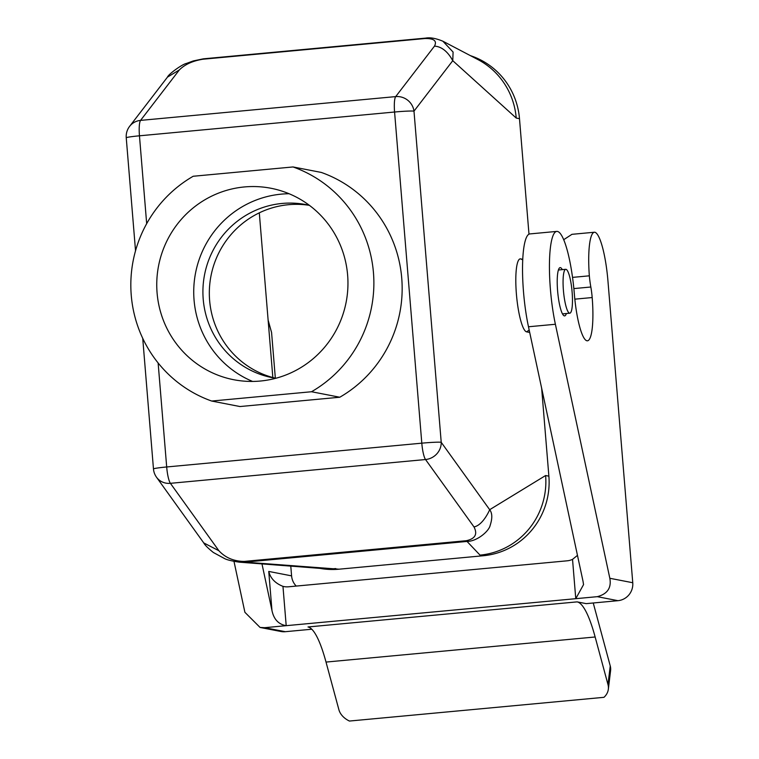 <?xml version="1.0" encoding="UTF-8"?>
<svg xmlns="http://www.w3.org/2000/svg" width="759" height="759" viewBox="0 0 759 759"><rect width="100%" height="100%" fill="white"/><g stroke="black" fill="none" stroke-linecap="round" stroke-linejoin="round"><path stroke-width="1.14" d="M563.415 290.412A22.039 4.26 84.7 0 0 569.573 313.182A22.039 4.26 84.7 0 0 569.819 313.201A22.039 4.26 84.7 0 0 572.011 290.858A22.039 4.26 84.7 0 0 565.721 269.312A22.039 4.26 84.7 0 0 563.415 290.412M529.697 332.451L526.632 331.854A36.669 7.087 -95.3 0 1 516.395 293.97A36.669 7.087 -95.3 0 1 520.636 258.885L522.752 259.293M339.785 397.232A123.964 121.431 101 0 0 401.739 278.192A123.964 121.431 101 0 0 321.304 172.435L293.031 166.952A123.964 121.431 101 0 1 373.456 272.709A123.964 121.431 101 0 1 311.513 391.739L339.785 397.232L239.958 406.539L211.685 401.046A123.964 121.431 101 0 1 131.25 295.289A123.964 121.431 101 0 1 193.203 176.259L293.031 166.952M309.33 205.328A88.158 86.355 -79 0 0 210.974 275.963A88.158 86.355 -79 0 0 275.745 378.276M309.378 205.338A88.158 86.355 -79 0 0 306.133 204.636A88.158 86.355 -79 0 0 204.56 274.72A88.158 86.355 -79 0 0 272.528 377.716A88.158 86.355 -79 0 0 275.792 378.286M289.065 193.735A97.522 95.53 -79 0 0 195.556 272.965A97.522 95.53 -79 0 0 252.614 381.445M260.337 381.037A97.522 95.53 -79 0 0 346.446 300.536A97.522 95.53 -79 0 0 270.944 188.26A97.522 95.53 -79 0 0 158.574 265.783A97.522 95.53 -79 0 0 233.763 379.728A97.522 95.53 -79 0 0 260.337 381.037M211.685 401.046L311.513 391.739M470.457 55.663A73.281 71.782 101 0 1 519.488 118.689L516.224 118.053L452.762 60.692C452.098 59.714 445.95 46.716 434.471 46.147C437.203 40.929 434.063 38.386 425.04 38.519L425.837 38.121M516.224 118.053A73.281 71.782 -79 0 0 477.876 59.553L442.905 41.223L453.095 52.058L452.762 60.692L413.987 111.146A16.527 0.92 175.3 0 0 394.576 112.019A16.527 3.197 -95.3 0 1 395.695 96.602A16.527 15.873 37.5 0 1 413.987 111.146L441.216 442.298A16.527 15.398 144.3 0 1 425.533 459.527L170.405 483.322L218.867 550.711C225.376 557.723 233.8 561.29 244.142 561.423L245.034 562.144L239.36 562.172C231.694 561.015 226.732 559.8 224.474 558.52L213.374 552.505C207.966 548.14 204.759 544.953 203.754 542.922L218.867 550.711M425.04 38.519L202.862 59.23C192.663 60.891 184.826 64.458 179.342 69.932L167.464 77.124L129.609 126.364A16.527 15.873 37.5 0 1 140.567 120.387A16.527 3.197 84.7 0 0 139.457 135.804L146.677 223.658M483.284 555.749L480.02 555.114L466.33 540.702C475.2 538.786 477.762 534.194 473.995 526.926C483.16 525.162 489.669 509.83 489.678 509.697L545.617 475.523L548.88 476.159A73.281 71.782 101 0 1 483.284 555.749L339.036 569.193A73.281 71.782 101 0 1 319.824 568.358M480.02 555.114A73.281 71.782 -79 0 0 545.617 475.523M158.128 362.973L166.686 466.965A16.527 3.197 84.7 0 0 170.405 483.322A16.527 15.398 144.3 0 1 156.525 477.24A16.527 16.527 0 0 1 153.47 468.948A16.527 0.92 -4.7 0 1 166.686 466.965L421.805 443.171A16.527 0.92 -4.7 0 1 441.216 442.298L489.678 509.697C492.306 513.065 492.477 518.245 490.191 525.237C489.175 531.044 477.212 541.309 467.221 541.423L245.034 562.144L339.036 569.193M239.36 562.172L323.827 568.662A73.281 71.782 -79 0 0 335.772 568.567M519.488 118.689L528.985 234.18M541.651 388.219L548.88 476.159M259.303 212.843L272.842 377.536M268.174 320.706L271.57 332.442L268.126 320.127M296.219 586.071A16.527 16.195 101 0 1 291.589 575.872L268.752 571.432L271.959 610.473L261.978 563.909M291.589 575.872L290.782 566.119M275.337 378.181L271.57 332.442M311.769 629.23L285.327 631.697L264.663 627.684L260.071 627.446L244.901 612.304L233.99 561.404M260.071 627.446L280.83 631.479A16.527 16.195 -79 0 0 285.327 631.697M571.944 234.332L564.108 239.427A47.381 9.155 -95.3 0 0 563.88 240.205M572.523 277.386L589.335 275.821A27.552 5.322 84.7 0 0 590.834 287.006A23.14 4.469 -95.3 0 1 592.181 297.547A45.179 8.728 -95.3 0 1 587.466 340.8A45.179 8.728 -95.3 0 1 574.354 294.084A60.606 11.717 84.7 0 0 556.764 231.41A60.606 11.717 84.7 0 0 549.459 263.24A60.606 11.717 84.7 0 0 555.389 324.264L609.828 578.282L632.759 582.732A16.527 16.195 101 0 1 617.959 600.682L586.204 603.642L577.115 601.878A110.197 21.299 -95.3 0 1 595.141 636.981L607.987 684.561L610.245 665.918A22.039 16.129 6.9 0 1 610.597 670.576L608.339 689.21A22.039 16.129 -173.1 0 0 607.987 684.561M632.759 582.732L607.968 281.191A47.381 9.155 84.7 0 0 594.847 232.245A47.381 9.155 84.7 0 0 594.43 232.235A47.381 9.155 84.7 0 0 589.335 275.821M264.663 627.684L575.768 598.68L583.538 584.629L583.064 581.47L528.482 326.768A60.606 11.717 -95.3 0 1 522.553 265.754A60.606 11.717 -95.3 0 1 529.848 233.924L556.764 231.41M271.959 610.473C273.781 619.297 278.525 624.363 286.2 625.682L282.965 586.365C275.185 583.282 270.451 578.301 268.752 571.432M609.828 578.282C611.574 587.874 607.39 594.012 597.295 596.669L575.768 598.68L572.533 559.364A16.527 16.195 101 0 1 567.229 560.806L288.42 586.802A16.527 16.195 101 0 1 282.965 586.356M593.244 602.988L610.245 665.918M577.115 601.878L308.002 626.972A110.197 21.299 84.7 0 1 326.019 662.076L338.875 709.656A22.039 16.129 -173.1 0 0 349.425 721.05L603.965 697.322A22.039 16.129 -173.1 0 0 608.339 689.21M603.965 697.322L349.425 721.05M562.286 269.635A24.241 4.687 84.7 0 0 560.133 267.623A24.241 4.687 84.7 0 0 557.723 292.196A24.241 4.687 84.7 0 0 564.639 315.896A24.241 4.687 84.7 0 0 566.375 313.524M572.533 559.364L577.466 555.37M526.632 331.854L529.175 330.032M522.723 259.872L520.636 258.885M179.342 69.932L140.567 120.387L395.695 96.602L434.471 46.147M473.995 526.926L425.533 459.527A16.527 3.197 -95.3 0 1 421.805 443.171L394.576 112.019L139.457 135.804A16.527 0.92 175.3 0 0 126.241 137.787L135.529 250.774M244.142 561.423L466.33 540.702M326.019 662.076L595.141 636.981M555.389 324.264L528.482 326.768M574.829 299.16L592.181 297.547M573.851 288.591L590.834 287.006M597.295 596.669L617.959 600.682M562.485 313.884L569.819 313.201M558.396 269.995L565.721 269.312M425.771 38.102C430.163 37.276 435.884 38.32 442.905 41.223M203.754 542.922L156.525 477.24M153.47 468.948L142.73 338.334M129.609 126.364A16.527 16.527 0 0 0 126.241 137.787M203.365 58.832L193.298 60.929L186.353 63.471C182.331 64.145 168.432 74.192 167.454 77.124M203.478 58.822L425.657 38.111M571.878 234.332L594.43 232.235M583.529 584.629L583.481 584.022"/></g></svg>
